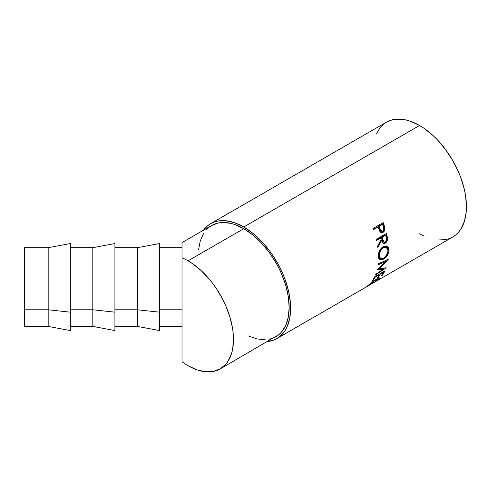 <?xml version="1.0" encoding="UTF-8"?>
<svg xmlns="http://www.w3.org/2000/svg" width="491" height="491" viewBox="0 0 491 491"><rect width="100%" height="100%" fill="white"/><g stroke="black" fill="none" stroke-linecap="round" stroke-linejoin="round"><path stroke-width="0.74" d="M48.204 309.778L48.204 247.679L48.204 309.778L70.311 312.172L70.311 243.536L70.311 312.172L48.204 309.778L48.204 326.417L48.204 309.778L24.55 309.778L48.204 309.778M24.55 247.679L24.55 309.778L24.55 247.691L48.204 247.679L70.311 243.536M70.311 326.417L92.811 326.417L92.811 309.778L92.811 326.417L114.919 330.56L114.919 312.172L92.811 309.778L70.311 309.778L92.811 309.778L92.811 247.679L92.811 309.778L114.919 312.172L114.919 243.536L114.919 330.547M114.919 326.417L137.419 326.417L137.419 309.778L137.419 326.417L159.526 330.56L159.526 312.172L137.419 309.778L114.919 309.778L137.419 309.778L137.419 247.679L137.419 309.778L159.526 312.172L159.526 243.536L159.526 330.547M268.982 339.299L272.56 338.305L275.868 336.752A64.235 37.083 -120 0 0 285.713 285.283A64.235 37.083 -120 0 0 243.751 228.683L188.071 260.825A64.235 37.083 60 0 1 230.034 317.425A64.235 37.083 60 0 1 220.189 368.901A64.235 37.083 60 0 1 188.071 365.715A64.235 37.083 60 0 1 182.026 361.757L182.026 309.778L159.526 309.778L182.026 309.778L182.026 257.8L182.026 338.152M437.506 239.995L445.613 239.669L449.308 238.638L452.72 237.043A66.303 38.28 -120 0 0 462.884 183.91A66.303 38.28 -120 0 0 419.566 125.481L243.751 226.989A66.303 38.28 60 0 1 287.063 285.418A66.303 38.28 60 0 1 276.899 338.551A66.303 38.28 60 0 1 267.644 341.503L273.493 340.146L276.899 338.551L279.993 336.396L285.099 330.517L287.063 326.853L289.733 318.236L290.635 308.195L290.408 302.757L288.616 291.316L285.099 279.477L282.73 273.555L279.993 267.705L273.493 256.449L269.798 251.153L261.691 241.468L252.896 233.311L243.751 226.989L419.566 125.481L410.421 121.24L405.959 119.957L401.626 119.245L393.518 119.571L389.823 120.602L386.411 122.198L383.324 124.352L380.58 127.034L376.247 133.896M372.927 228.511L383.183 222.595A66.303 38.28 60 0 1 384.103 225.191L384.876 229.53L384.226 231.218L382.808 232.446L381.169 232.605L380.335 232.071L378.42 227.916A66.303 38.28 -120 0 0 378.088 226.971L373.356 229.702A66.303 38.28 -120 0 0 372.927 228.511A66.303 38.28 -120 0 1 373.356 229.702L378.088 226.971L377.438 226.977L373.246 229.401L378.088 226.971A66.303 38.28 -120 0 1 378.42 227.916L379.678 231.187L381.538 232.691L383.048 232.317C384.379 231.5 384.999 230.156 384.913 228.29L384.103 225.191L383.44 225.179L384.238 228.235L384.913 228.29L384.238 228.235C384.318 230.076 383.692 231.402 382.36 232.218L383.048 232.317L381.182 232.611L382.79 231.93L384.054 230.052L384.238 228.235L383.44 225.179L384.103 225.191A66.303 38.28 -120 0 0 383.183 222.595L372.927 228.511M376.235 239.344L386.491 233.421A66.303 38.28 60 0 1 387.086 236.036L387.503 239.35L386.57 241.989L385.318 243.125L384.011 243.499L382.477 242.437L381.759 240.179L377.831 247.624A66.303 38.28 -120 0 0 377.616 246.212L381.458 238.736A66.303 38.28 -120 0 0 381.249 237.785L376.511 240.516A66.303 38.28 -120 0 0 376.235 239.344A66.303 38.28 -120 0 1 376.511 240.516L381.249 237.785L380.543 237.626L376.401 240.019L380.543 237.626L381.249 237.785A66.303 38.28 -120 0 1 381.458 238.736L377.616 246.212A66.303 38.28 -120 0 1 377.831 247.624L381.759 240.179L383.526 243.413L385.318 243.125C386.687 242.259 387.417 240.903 387.509 239.043L387.086 236.036L386.38 235.852L386.798 238.816L387.509 239.043L386.798 238.816C386.699 240.651 385.963 241.995 384.6 242.855L385.318 243.125L383.176 243.235L384.821 242.714L386.178 241.204L386.798 238.816L386.38 235.852L387.086 236.036A66.303 38.28 -120 0 0 386.491 233.421L376.235 239.344M389.001 249.268L388.682 252.515L387.448 255.203L385.613 257.542L382.44 259.69L379.776 259.653L378.659 258.364L378.315 254.903L379.555 250.754L381.145 248.311L383.692 246.353L386.282 245.96L388.528 247.679L389.001 249.268M383.453 269.093L377.119 269.854A66.303 38.28 -120 0 0 377.168 269.651L385.312 261.611L378.07 264.852A66.303 38.28 -120 0 0 378.193 263.857L388.258 259.383A66.303 38.28 60 0 1 388.24 259.518L378.984 268.681L386.196 267.804A66.303 38.28 60 0 1 386.153 267.92L375.425 275.046A66.303 38.28 -120 0 0 375.75 274.236L383.453 269.093L382.759 268.417L377.757 269.086L382.759 268.417L383.453 269.093L375.75 274.236A66.303 38.28 -120 0 1 375.425 275.046L386.153 267.92A66.303 38.28 -120 0 0 386.196 267.804L378.984 268.681L378.279 268.068L378.984 268.681L388.24 259.518A66.303 38.28 -120 0 0 388.258 259.383L378.193 263.857A66.303 38.28 -120 0 1 378.07 264.852L385.312 261.611L377.168 269.651A66.303 38.28 -120 0 1 377.119 269.854L383.453 269.093M374.627 276.838L384.883 270.915A66.303 38.28 60 0 1 382.25 275.334L381.2 275.942A66.303 38.28 -120 0 0 383.459 272.272L380.298 274.095A66.303 38.28 60 0 1 378.039 277.765L376.99 278.372A66.303 38.28 -120 0 0 379.248 274.702L375.302 276.979A66.303 38.28 60 0 1 373.043 280.649L371.994 281.257A66.303 38.28 -120 0 0 374.627 276.838A66.303 38.28 -120 0 1 371.994 281.257L373.043 280.649A66.303 38.28 -120 0 0 375.302 276.979L379.248 274.702L378.929 274.352L379.248 274.702A66.303 38.28 -120 0 1 376.99 278.372L378.039 277.765A66.303 38.28 -120 0 0 380.298 274.095L383.459 272.272L383.14 271.922L383.459 272.272A66.303 38.28 -120 0 1 381.2 275.942L382.25 275.334L381.912 274.911L382.25 275.334A66.303 38.28 -120 0 0 384.883 270.915L374.627 276.838M373.884 282.546L378.064 279.551L378.309 278.845L376.352 279.563L366.691 286.683L371.797 282.374L376.493 279.164L378.371 278.219L379.445 277.998L379.543 278.434L373.884 282.546M182.026 242.597L211.633 225.498A64.235 37.083 -120 0 1 243.751 228.683L252.607 234.802L261.132 242.707L268.982 252.086L275.868 262.587L278.857 268.123L281.515 273.794L285.713 285.283L288.297 296.613L289.168 307.348L288.297 317.076L285.713 325.423L281.515 332.069L278.857 334.666L220.189 368.901L225.842 364.212L228.131 361.118L231.537 353.588L232.624 349.224L233.495 339.496L233.274 334.224L232.624 328.755L230.034 317.425L225.842 305.936L223.184 300.271L216.887 289.365L213.309 284.234L209.485 279.379L201.261 270.694L192.527 263.649L188.071 260.825A64.235 37.083 60 0 0 182.026 257.8L182.026 242.763L182.026 257.8A64.235 37.083 60 0 1 188.071 260.825L243.751 228.683L234.888 224.571L230.567 223.325L222.337 222.515L218.513 222.951L211.633 225.498L208.638 227.585L205.987 230.187M419.566 233.759L424.163 236.153M276.899 338.551L452.72 237.043L455.808 234.888L458.551 232.206L460.914 229.015L464.431 221.238L466.223 211.867L466.45 206.686L465.548 195.608L464.431 189.808L460.914 177.969L458.551 172.053L452.72 160.477L445.613 149.645L437.506 139.96L433.172 135.669L424.163 128.397L419.566 125.481A66.303 38.28 -120 0 0 386.411 122.198L210.596 223.706A66.303 38.28 60 0 1 243.751 226.989L234.6 222.748L225.805 220.754L217.703 221.073L214.008 222.104L210.596 223.706A66.303 38.28 60 0 0 203.409 230.248L207.509 225.86L210.596 223.706M203.691 233.28L200.285 240.811L198.548 249.888M248.201 335.893L256.934 338.925L265.158 339.741M182.026 243.505L182.026 242.904M182.026 246.353L182.026 245.365M182.026 325.091L182.026 318.131M182.026 338.127L182.026 326.417L159.526 326.417M220.189 368.901L213.309 371.448L205.453 371.761L196.934 369.827L188.071 365.715A64.235 37.083 60 0 1 182.026 361.757M368.176 285.823L368.759 284.841L375.768 279.594L378.401 278.9L377.597 279.98L373.491 282.779L378.616 279.404L379.604 278.084L376.493 279.164L372.129 282.122L367.827 285.639L367.004 286.523L368.176 285.823L367.802 285.658M366.667 286.676L367.004 286.523M378.432 278.194L378.107 278.489M378.401 279.084L378.616 279.404L378.401 279.084M378.045 278.544L378.61 278.016M379.985 273.745L380.298 274.095L379.985 273.745M377.708 277.341L378.039 277.765L377.708 277.341M374.989 276.629L375.302 276.979L374.989 276.629M372.712 280.226L373.043 280.649L372.712 280.226M384.594 261.059L385.312 261.611L384.594 261.059L378.18 263.937L384.594 261.059M384.195 268.086L383.14 268.786L384.195 268.086M386.214 260.298L385.079 261.433L386.214 260.298M386.632 246.04L388.313 249.477L389.044 249.876L386.988 246.175L383.158 246.629C379.985 248.943 378.358 252.135 378.266 256.198L379.66 259.586L383.489 259.18L382.759 258.683L379.31 259.309M383.6 258.143L382.759 258.683L383.489 259.18C386.914 256.971 388.762 253.865 389.044 249.876L388.313 249.477L387.46 253.362L388.271 248.876L387.798 247.317L386.46 245.942M379.046 259.187L380.721 259.463L383.833 257.971M379.782 258.033L378.905 256.91L378.579 255.142L379.623 250.784L380.918 248.796L382.557 247.433L384.287 246.844L385.809 247.188M386.282 247.39L385.582 247.065L382.557 247.433L383.281 247.752L382.557 247.433C379.979 249.318 378.653 251.889 378.579 255.142L379.316 255.547C379.383 252.245 380.703 249.649 383.281 247.752L386.288 247.396L387.994 250.533C387.78 253.792 386.3 256.333 383.563 258.162L380.543 258.512L379.316 255.547L378.579 255.142L379.788 258.039L380.543 258.512M381.053 239.982L381.759 240.179L381.053 239.982L377.647 246.384L381.053 239.982M385.908 233.759A65.266 37.684 60 0 1 386.38 235.852A65.266 37.684 -120 0 0 385.908 233.759M381.599 237.018L385.018 235.048L381.599 237.018L382.084 239.369L381.599 237.018L382.299 237.178L381.599 237.018M383.103 241.768L382.084 239.369L383.336 241.885L384.066 242.131L382.796 239.565L382.084 239.369L382.796 239.565L382.299 237.178L385.717 235.201L385.018 235.048L385.717 235.201L382.299 237.178L383.483 241.676L384.226 242.173L385.147 241.977L384.066 242.131M386.239 237.644A66.303 38.28 -120 0 0 385.717 235.201A66.303 38.28 -120 0 1 386.239 237.644C386.785 239.387 386.423 240.835 385.147 241.977L386.405 240.007L386.239 237.644M382.642 222.908A65.266 37.684 60 0 1 383.44 225.179A65.266 37.684 -120 0 0 382.642 222.908M378.493 226.369L381.912 224.399L378.493 226.369L379.248 228.665L378.493 226.369L379.144 226.363L378.493 226.369M381.077 231.255L379.66 229.794L379.248 228.665L381.151 231.261L381.838 231.341L379.911 228.696L379.248 228.665L379.911 228.696L379.144 226.363L382.563 224.387L381.912 224.399L382.563 224.387L379.144 226.363L380.899 230.831L381.759 231.329L382.71 231.138L381.838 231.341M383.385 226.811A66.303 38.28 -120 0 0 382.563 224.387A66.303 38.28 -120 0 1 383.385 226.811C384.152 228.567 383.931 230.009 382.71 231.138L383.827 229.193L383.385 226.811M383.723 247.525L381.642 249.121L379.543 253.381L379.635 257.345L381.145 258.751L383.127 258.395L385.275 256.818L387.687 252.687L387.958 250.036L387.135 248.041L385.484 247.176L383.723 247.525M24.55 326.405L24.55 309.778L24.55 326.417L48.204 326.417L70.311 330.56L70.311 312.172L70.311 330.547M114.919 243.536L92.811 247.679L70.311 247.679M159.526 243.536L137.419 247.679L114.919 247.679M182.026 247.679L159.526 247.679M377.812 278.072L378.401 278.9"/></g></svg>
